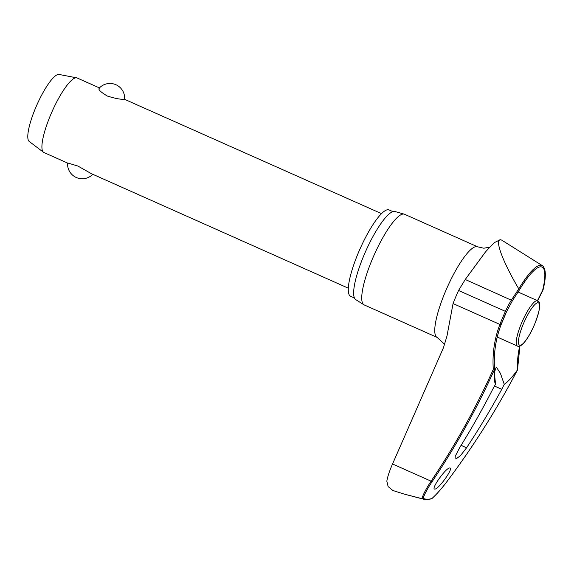 <?xml version="1.0" encoding="UTF-8"?>
<svg xmlns="http://www.w3.org/2000/svg" width="574" height="574" viewBox="0 0 574 574"><rect width="100%" height="100%" fill="white"/><g stroke="black" fill="none" stroke-linecap="round" stroke-linejoin="round"><path stroke-width="0.86" d="M519.563 289.626A57.335 12.944 -66 0 1 535.255 269.428A57.335 12.944 -66 0 1 540.816 266.817A57.335 12.944 -66 0 1 542.638 290.308L543.018 290.021C546.297 276.804 546.082 268.689 542.373 265.669A58.792 13.267 114 0 0 540.744 265.195A58.792 13.267 114 0 0 518.81 288.83L511.405 300.044A103.356 100.622 -56.8 0 0 505.407 311.359L506.447 311.883A52.966 11.954 -66 0 0 501.095 324.619L499.904 324.439A103.356 98.125 -111.6 0 0 493.296 369.347L494.587 369.656A69.461 15.677 -66 0 0 494.501 381.036A69.461 15.677 -66 0 0 495.563 384.142L494.336 372.555L496.158 367.396L496.596 367.504L500.42 373.358L504.259 384.336L501.762 389.301A796.353 775.395 105.8 0 1 466.576 447.792L460.362 455.77L455.864 459.013L455.742 455.268L459.666 447.634A796.353 766.383 -100.9 0 0 492.808 389.1L495.563 384.142M519.685 346.136A102.488 99.776 -56.4 0 0 517.274 370.173L517.475 369.972A794.882 773.817 123.6 0 1 446.658 481.966C441.506 488.783 436.577 494.314 431.878 498.576A202.342 45.669 -66 0 1 427.185 499.208A202.342 45.669 -66 0 1 423.11 498.376L422.055 498.691A203.06 45.834 114 0 0 423.483 499.179L404.39 494.142L392.86 490.497L388.139 486.609L386.826 481.141C387.608 476.621 389.509 470.902 392.537 463.986L431.081 481.17C426.353 488.338 423.289 494.164 421.868 498.648L422.055 498.691M517.461 370L517.274 370.173A69.461 15.677 -66 0 1 504.259 384.336M354.409 297.971L350.592 296.27A47.262 10.669 -66 0 1 359.195 250.795A47.262 10.669 -66 0 1 388.067 209.718A47.262 10.669 -66 0 1 389.072 209.941L392.889 211.641M444.728 344.371L437.173 337.433L364.16 304.894A49.615 11.2 -66 0 1 363.837 304.722A49.615 11.2 -66 0 1 373.509 256.413A49.615 11.2 -66 0 1 403.5 214.03A49.615 11.2 -66 0 1 404.211 214.131A49.615 11.2 -66 0 1 404.548 214.26L477.568 246.798L483.825 248.219L489.565 247.172M404.211 214.131L394.941 211.512A48.238 10.884 114 0 0 394.252 211.411A48.238 10.884 114 0 0 365.093 252.617A48.238 10.884 114 0 0 355.693 299.585L363.837 304.722M449.772 467.997C454.149 467.58 438.436 489.665 434.783 489.062C430.414 489.479 446.127 467.401 449.772 467.997L450.03 468.047M518.717 288.744C505.902 267.254 494.106 241.023 500.219 239.702L501.626 240.076L500.219 239.702L494.099 242.773L485.654 251.713L465.249 279.481L458.561 290.48A54.394 12.276 114 0 0 453.065 303.56L446.995 335.941L443.48 347.643L392.537 463.986M421.868 498.648L404.39 494.142M542.638 290.308L537.178 301.228M430.988 498.892L431.741 498.734C436.498 494.436 441.471 488.847 446.672 481.973L446.658 481.966M99.431 87.915L77.124 77.978A40.804 9.213 114 0 0 76.658 77.827A40.804 9.213 114 0 0 76.256 77.791A40.804 9.213 114 0 0 51.76 112.267A40.804 9.213 114 0 0 43.48 152.261A40.804 9.213 114 0 0 43.904 152.512L67.603 163.073A14.687 14.687 0 0 0 92.794 174.302M381.523 213.643L124.178 99.144C121.121 99.618 115.489 98.577 107.288 96.023C100.249 91.783 97.666 89.164 99.532 88.166M76.658 77.827L59.065 74.455A36.722 8.287 114 0 0 58.706 74.412A36.722 8.287 114 0 0 36.657 105.444A36.722 8.287 114 0 0 29.209 141.441L43.48 152.261M68.048 163.073L77.863 166.03L91.402 173.678L348.303 288.177M518.006 291.979L537.637 300.733A24.804 5.596 114 0 0 537.113 300.618A24.804 5.596 114 0 0 521.501 323.255A24.804 5.596 114 0 0 517.447 346.05L497.421 337.125A24.804 5.596 -66 0 1 497.242 337.031M518.81 288.83L519.542 289.727C525.497 279.904 530.735 273.138 535.255 269.428M494.573 369.469A102.488 97.3 68.4 0 1 500.263 326.879M465.249 279.481L512.431 300.683L519.47 289.784M423.11 498.376C424.545 494.049 427.544 488.474 432.122 481.636A794.882 754.616 -111.6 0 0 494.515 369.455M501.626 240.076L542.373 265.669M437.173 337.433A49.615 11.2 -66 0 1 446.206 289.698A49.615 11.2 -66 0 1 476.513 246.576A49.615 11.2 -66 0 1 477.568 246.798M494.451 386.044L501.762 389.301M520.051 345.311A23.175 5.231 114 0 0 534.638 324.167A23.175 5.231 114 0 0 537.938 302.763A23.175 5.231 114 0 0 523.352 323.908A23.175 5.231 114 0 0 520.051 345.311M458.561 290.48L505.407 311.359A54.394 12.276 114 0 0 499.904 324.439L453.065 303.56M493.296 369.347A793.907 753.691 68.4 0 1 431.081 481.17L432.122 481.636M466.576 447.792L461.087 445.345M446.672 481.973C473.313 446.558 496.912 409.233 517.483 369.986L519.929 346.05M423.483 499.179L426.417 499.588L431.44 498.899M517.447 346.05C518.466 346.911 520.245 346.251 522.792 344.063C526.81 339.894 530.778 333.264 534.688 324.152C543.104 301.702 538.921 301.859 537.637 300.733M124.623 99.144A14.687 14.687 0 0 0 99.051 88.324M542.997 290.078L537.443 301.199M494.587 369.534C493.475 353.95 495.649 338.997 501.109 324.676L506.483 311.883L512.431 300.683L519.542 289.727M485.654 251.713L485.977 251.319"/></g></svg>
